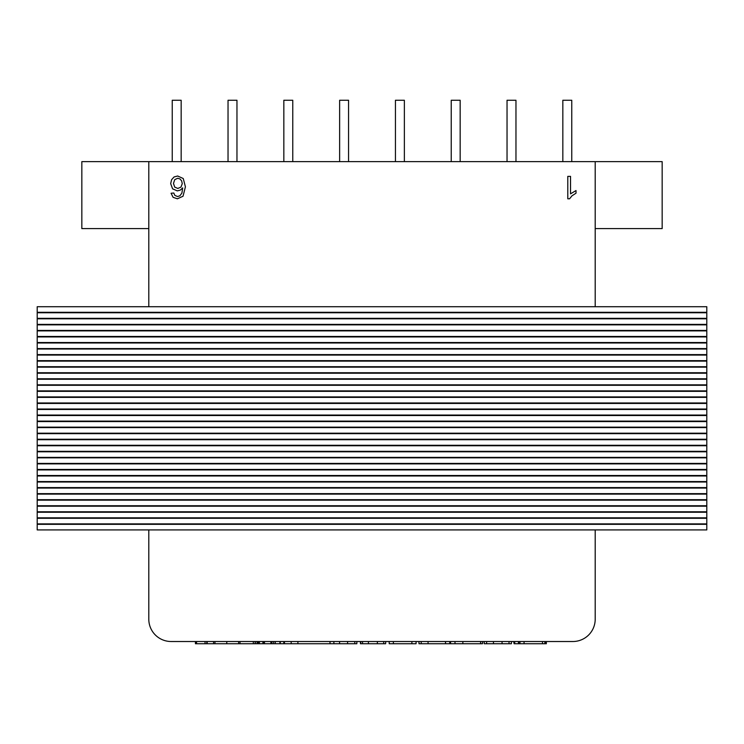 <?xml version="1.0" encoding="UTF-8"?>
<svg xmlns="http://www.w3.org/2000/svg" width="744" height="744" viewBox="0 0 744 744"><rect width="100%" height="100%" fill="white"/><g stroke="black" fill="none" stroke-linecap="round" stroke-linejoin="round"><path stroke-width="1.12" d="M148.8 228.594L81.84 228.594L81.84 161.634L148.8 161.634L148.8 306.714M148.8 161.634L662.16 161.634L662.16 228.594L595.2 228.594M595.2 161.634L595.2 306.714M148.8 619.194L148.8 529.914L148.8 619.194A22.32 22.32 0 0 0 171.12 641.514L195.43 641.514L195.43 643.746L206.804 643.746L206.804 641.514M297.907 641.514L297.907 643.746L329.973 643.746L329.973 641.514L330.066 643.746L356.85 643.746L356.85 641.514L360.44 641.514L360.44 643.746L360.477 641.514L360.756 643.746L360.477 641.514M383.709 641.514L383.709 643.746L385.652 643.746L385.652 641.514L389.205 641.514L389.205 643.746L393.371 643.746L393.371 641.514M411.897 641.514L411.897 643.746L416.073 643.746L416.073 641.514L418.974 641.514L418.974 643.746L445.498 643.746L445.498 641.514M482.493 641.514L482.493 643.746L482.577 641.514L484.204 641.514L484.204 643.746L511.407 643.746L511.407 641.514L513.779 641.514L514.067 643.746L514.067 641.514M544.878 641.514L544.878 643.746L545.315 641.514L545.296 643.746L546.338 643.746L546.338 641.514L572.88 641.514A22.32 22.32 0 0 0 595.2 619.194L595.2 529.914M171.12 641.514L572.88 641.514M706.8 306.714L37.2 306.714L37.2 312.294L706.8 312.294L706.8 306.714M706.8 312.759L37.2 312.759L37.2 318.339L706.8 318.339L706.8 312.759M706.8 318.804L37.2 318.804L37.2 324.384L706.8 324.384L706.8 318.804M706.8 324.849L37.2 324.849L37.2 330.429L706.8 330.429L706.8 324.849M706.8 330.894L37.2 330.894L37.2 336.474L706.8 336.474L706.8 330.894M706.8 336.939L37.2 336.939L37.2 342.519L706.8 342.519L706.8 336.939M706.8 342.984L37.2 342.984L37.2 348.564L706.8 348.564L706.8 342.984M706.8 349.029L37.2 349.029L37.2 354.609L706.8 354.609L706.8 349.029M706.8 355.074L37.2 355.074L37.2 360.654L706.8 360.654L706.8 355.074M706.8 361.119L37.2 361.119L37.2 366.699L706.8 366.699L706.8 361.119M706.8 367.164L37.2 367.164L37.2 372.744L706.8 372.744L706.8 367.164M706.8 373.209L37.2 373.209L37.2 378.789L706.8 378.789L706.8 373.209M706.8 379.254L37.2 379.254L37.2 384.834L706.8 384.834L706.8 379.254M706.8 385.299L37.2 385.299L37.2 390.879L706.8 390.879L706.8 385.299M706.8 391.344L37.2 391.344L37.2 396.924L706.8 396.924L706.8 391.344M706.8 397.389L37.2 397.389L37.2 402.969L706.8 402.969L706.8 397.389M706.8 403.434L37.2 403.434L37.2 409.014L706.8 409.014L706.8 403.434M706.8 409.479L37.2 409.479L37.2 415.059L706.8 415.059L706.8 409.479M706.8 415.524L37.2 415.524L37.2 421.104L706.8 421.104L706.8 415.524M706.8 421.569L37.2 421.569L37.2 427.149L706.8 427.149L706.8 421.569M706.8 427.614L37.2 427.614L37.2 433.194L706.8 433.194L706.8 427.614M706.8 433.659L37.2 433.659L37.2 439.239L706.8 439.239L706.8 433.659M706.8 439.704L37.2 439.704L37.2 445.284L706.8 445.284L706.8 439.704M706.8 445.749L37.2 445.749L37.2 451.329L706.8 451.329L706.8 445.749M706.8 451.794L37.2 451.794L37.2 457.374L706.8 457.374L706.8 451.794M706.8 457.839L37.2 457.839L37.2 463.419L706.8 463.419L706.8 457.839M706.8 463.884L37.2 463.884L37.2 469.464L706.8 469.464L706.8 463.884M706.8 469.929L37.2 469.929L37.2 475.509L706.8 475.509L706.8 469.929M706.8 475.974L37.2 475.974L37.2 481.554L706.8 481.554L706.8 475.974M706.8 482.019L37.2 482.019L37.2 487.599L706.8 487.599L706.8 482.019M706.8 488.064L37.2 488.064L37.2 493.644L706.8 493.644L706.8 488.064M706.8 494.109L37.2 494.109L37.2 499.689L706.8 499.689L706.8 494.109M706.8 500.154L37.2 500.154L37.2 505.734L706.8 505.734L706.8 500.154M706.8 506.199L37.2 506.199L37.2 511.779L706.8 511.779L706.8 506.199M706.8 512.244L37.2 512.244L37.2 517.824L706.8 517.824L706.8 512.244M706.8 518.289L37.2 518.289L37.2 523.869L706.8 523.869L706.8 518.289M706.8 524.334L37.2 524.334L37.2 529.914L706.8 529.914L706.8 524.334M482.493 643.746L450.092 643.746L450.585 643.746L450.585 641.514M515.294 643.746L514.067 643.746M480.578 641.514L480.578 643.746M449.767 641.514L449.767 643.746L449.767 641.514L449.767 643.746L445.498 643.746M449.906 641.514L449.767 643.746M449.943 641.514L449.906 643.746M213.575 641.514L213.575 643.746L206.804 643.746M214.979 641.514L214.979 643.746L213.575 643.746M226.781 641.514L226.781 643.746L214.979 643.746M238.629 641.514L238.629 643.746L226.781 643.746M240.014 641.514L240.014 643.746L238.629 643.746M258.224 641.514L258.224 643.746L255.136 643.746L255.146 641.514L255.136 643.746L240.014 643.746M383.709 643.746L360.756 643.746L360.756 641.514M445.554 641.514L445.554 643.746M283.789 641.514L283.789 643.746L258.224 643.746M284.45 641.514L284.45 643.746L283.789 643.746M291.183 641.514L291.183 643.746L284.45 643.746M297.907 643.746L291.183 643.746M258.782 641.514L258.782 643.746M259.386 641.514L259.386 643.746M262.911 641.514L262.911 643.746M263.255 641.514L263.255 643.746M263.264 641.514L263.264 643.746M270.89 641.514L270.89 643.746M271.923 641.514L271.923 643.746L271.923 641.514M279.911 641.514L279.911 643.746M280.014 641.514L280.014 643.746M280.088 641.514L280.088 643.746M280.265 641.514L280.265 643.746M411.897 643.746L393.371 643.746M542.488 641.514L542.488 643.746L514.709 643.746L514.709 641.514M544.878 643.746L542.488 643.746M518.447 641.514L518.447 643.746M518.791 643.746L518.707 641.514L518.689 643.746M339.636 100.254L339.636 161.634L339.636 100.254L348.564 100.254L348.564 161.634M172.236 100.254L172.236 161.634L172.236 100.254L181.164 100.254L181.164 161.634M395.436 100.254L395.436 161.634L395.436 100.254L404.364 100.254L404.364 161.634M562.836 100.254L562.836 161.634L562.836 100.254L571.764 100.254L571.764 161.634M283.836 100.254L283.836 161.634L283.836 100.254L292.764 100.254L292.764 161.634M228.036 161.634L228.036 100.254L236.964 100.254L236.964 161.634M451.236 100.254L451.236 161.634L451.236 100.254L460.164 100.254L460.164 161.634M507.036 161.634L507.036 100.254L515.964 100.254L515.964 161.634M561.72 524.334L561.72 523.869M561.72 518.289L561.72 517.824M561.72 512.244L561.72 511.779M561.72 506.199L561.72 505.734M561.72 500.154L561.72 499.689M561.72 494.109L561.72 493.644M561.72 488.064L561.72 487.599M561.72 482.019L561.72 481.554M561.72 475.974L561.72 475.509M561.72 469.929L561.72 469.464M561.72 463.884L561.72 463.419M561.72 457.839L561.72 457.374M561.72 451.794L561.72 451.329M561.72 445.749L561.72 445.284M561.72 439.704L561.72 439.239M561.72 433.659L561.72 433.194M561.72 427.614L561.72 427.149M561.72 421.569L561.72 421.104M561.72 415.524L561.72 415.059M561.72 409.479L561.72 409.014M561.72 403.434L561.72 402.969M561.72 397.389L561.72 396.924M561.72 391.344L561.72 390.879M561.72 385.299L561.72 384.834M561.72 379.254L561.72 378.789M561.72 373.209L561.72 372.744M561.72 367.164L561.72 366.699M561.72 361.119L561.72 360.654M561.72 355.074L561.72 354.609M561.72 349.029L561.72 348.564M561.72 342.984L561.72 342.519M561.72 336.939L561.72 336.474M561.72 330.894L561.72 330.429M561.72 324.849L561.72 324.384M561.72 318.804L561.72 318.339M561.72 312.759L561.72 312.294M182.28 312.294L182.28 312.759M182.28 318.339L182.28 318.804M182.28 324.384L182.28 324.849M182.28 330.429L182.28 330.894M182.28 336.474L182.28 336.939M182.28 342.519L182.28 342.984M182.28 348.564L182.28 349.029M182.28 354.609L182.28 355.074M182.28 360.654L182.28 361.119M182.28 366.699L182.28 367.164M182.28 372.744L182.28 373.209M182.28 378.789L182.28 379.254M182.28 384.834L182.28 385.299M182.28 390.879L182.28 391.344M182.28 396.924L182.28 397.389M182.28 402.969L182.28 403.434M182.28 409.014L182.28 409.479M182.28 415.059L182.28 415.524M182.28 421.104L182.28 421.569M182.28 427.149L182.28 427.614M182.28 433.194L182.28 433.659M182.28 439.239L182.28 439.704M182.28 445.284L182.28 445.749M182.28 451.329L182.28 451.794M182.28 457.374L182.28 457.839M182.28 463.419L182.28 463.884M182.28 469.464L182.28 469.929M182.28 475.509L182.28 475.974M182.28 481.554L182.28 482.019M182.28 487.599L182.28 488.064M182.28 493.644L182.28 494.109M182.28 499.689L182.28 500.154M182.28 505.734L182.28 506.199M182.28 511.779L182.28 512.244M182.28 517.824L182.28 518.289M182.28 523.869L182.28 524.334M181.657 180.904L182.261 183.619L180.969 187.107L177.816 188.446L174.71 187.107L173.473 183.461L174.728 179.657L177.714 178.253L179.974 178.932L181.657 180.904M173.798 193.022L171.073 193.235L173.092 197.318L177.407 198.797L183.024 196.239L185.414 186.828L183.247 178.523L177.667 176.002L174.068 176.96L171.585 179.722L170.674 183.629L172.599 188.846L177.267 190.864L180.271 190.129L182.689 187.897L181.908 193.059L179.871 195.812L177.574 196.546L174.831 195.374L173.798 193.022M570.536 176.384L567.793 176.384L567.793 198.797L569.56 198.797L571.996 195.812L576.014 193.189L576.014 190.548L570.536 193.849L570.536 176.384M454.993 641.514L454.993 643.746M462.861 641.514L462.861 643.746M450.018 641.514L450.018 643.746M450.092 641.514L450.092 643.746L450.092 641.514M333.879 641.514L333.879 643.746M339.58 641.514L339.58 643.746M347.588 641.514L347.588 643.746M354.795 641.514L354.795 643.746M196.546 641.514L196.546 643.746M205.056 641.514L205.056 643.746M207.167 641.514L207.167 643.746M253.323 641.514L253.323 643.746M255.341 641.514L255.341 643.746M257.071 641.514L257.071 643.746M362.533 641.514L362.533 643.746M368.429 641.514L368.429 643.746M377.385 641.514L377.385 643.746M486.623 641.514L486.623 643.746M493.477 641.514L493.477 643.746M502.061 641.514L502.061 643.746M509.026 641.514L509.026 643.746M421.206 641.514L421.206 643.746M428.07 641.514L428.07 643.746M263.004 641.514L263.004 643.746M263.776 641.514L263.776 643.746M264.464 641.514L264.464 643.746M273.634 641.514L273.634 643.746M275.28 641.514L275.28 643.746M519.982 641.514L519.982 643.746M524.055 641.514L524.055 643.746"/></g></svg>
